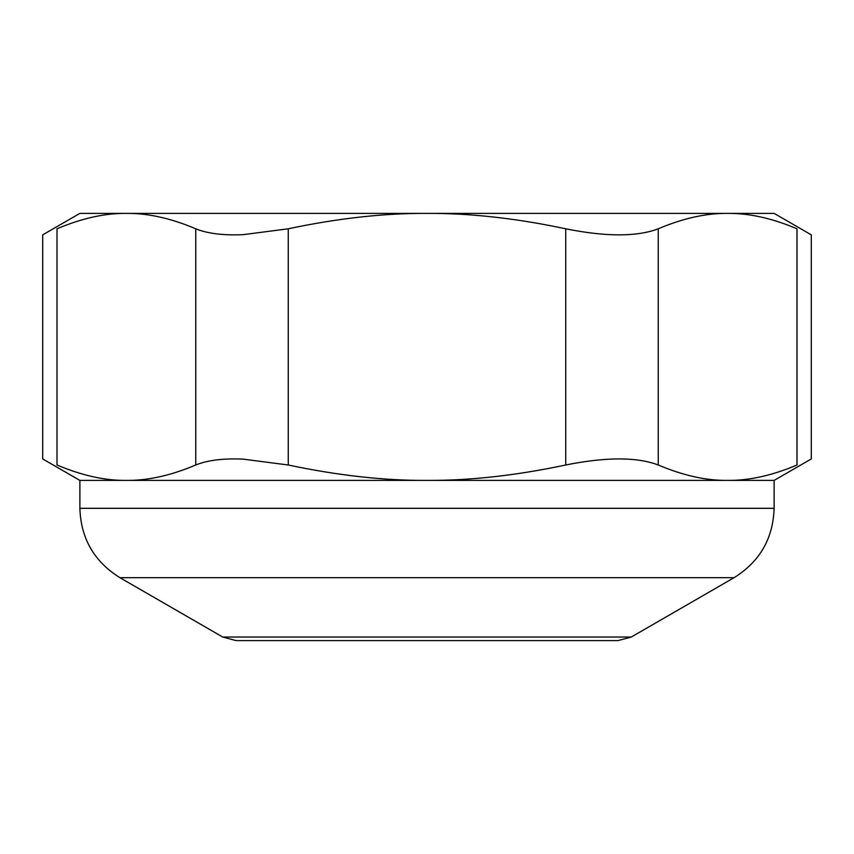 <?xml version="1.0" encoding="UTF-8"?>
<svg xmlns="http://www.w3.org/2000/svg" width="854" height="854" viewBox="0 0 854 854"><rect width="100%" height="100%" fill="white"/><g stroke="black" fill="none" stroke-linecap="round" stroke-linejoin="round"><path stroke-width="1.28" d="M288.257 228.797L242.888 234.69C223.065 235.501 207.351 233.537 195.758 228.797C170.981 218.293 147.859 213.158 126.403 213.383L126.36 213.383C104.903 213.158 81.792 218.293 57.004 228.797C37.918 236.889 37.918 236.889 57.004 228.797L57.004 464.992C37.918 456.901 37.918 456.901 57.004 464.992C81.781 475.497 104.903 480.631 126.36 480.407L79.881 480.407L79.881 508.311L774.119 508.311L774.119 480.407L727.64 480.407C749.097 480.631 772.208 475.497 796.995 464.992C816.082 456.901 816.082 456.901 796.995 464.992L796.995 228.797C772.219 218.293 749.097 213.158 727.64 213.383L727.597 213.383C706.141 213.158 683.029 218.293 658.242 228.797C636.956 236.889 606.126 236.889 565.743 228.797C516.2 218.293 469.956 213.158 427.043 213.383L426.957 213.383C384.044 213.158 337.81 218.293 288.257 228.797L288.257 464.992C337.8 475.497 384.044 480.631 426.957 480.407L126.403 480.407C147.859 480.631 170.971 475.497 195.758 464.992C207.351 460.253 223.065 458.288 242.888 459.1L288.257 464.992M727.597 480.407L427.043 480.407C469.956 480.631 516.19 475.497 565.743 464.992C606.126 456.901 636.956 456.901 658.242 464.992C683.019 475.497 706.141 480.631 727.597 480.407L727.64 480.407M59.246 227.858L61.936 226.758M794.754 465.932L792.064 467.031M796.995 228.797C816.082 236.889 816.082 236.889 796.995 228.797M126.36 213.383L79.881 213.383L42.7 234.85L42.7 458.94L79.881 480.407M426.957 213.383L126.403 213.383M727.597 213.383L427.043 213.383M774.119 480.407L811.3 458.94L811.3 234.85L774.119 213.383L727.64 213.383M329.068 637.041L222.734 637.041L236.078 640.617L617.922 640.617L631.266 637.041L329.068 637.041M222.734 637.041L119.934 577.688L734.066 577.688L631.266 637.041M195.758 228.797L195.758 464.992M565.743 228.797L565.743 464.992M658.242 228.797L658.242 464.992M774.119 508.311C773.126 538.564 759.772 561.686 734.066 577.688M79.881 508.311C80.874 538.564 94.228 561.686 119.934 577.688"/></g></svg>
